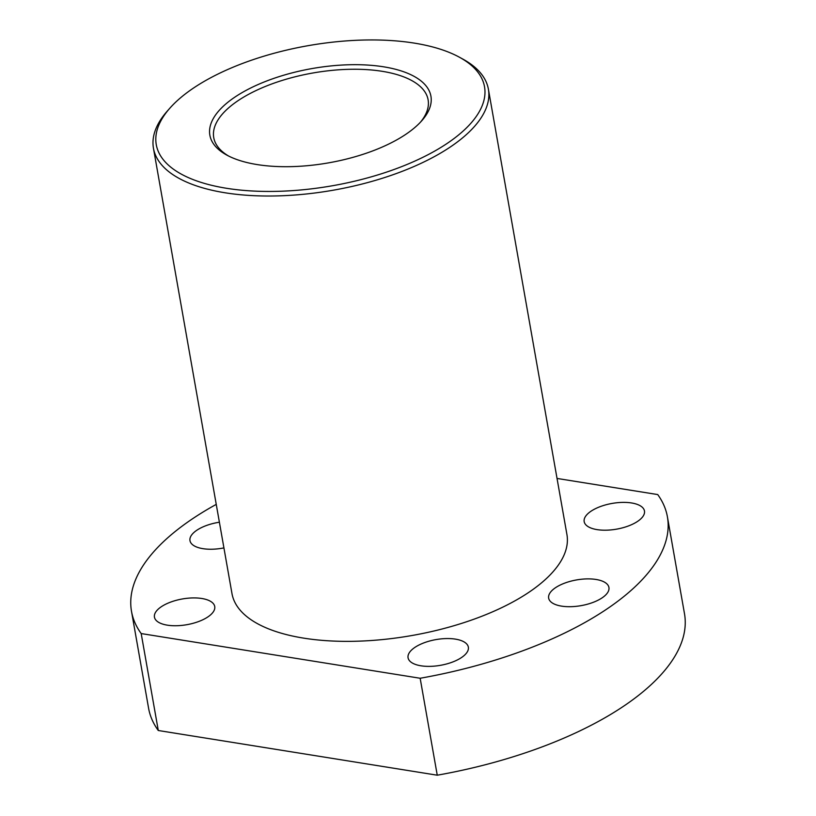 <?xml version="1.0" encoding="UTF-8"?>
<svg xmlns="http://www.w3.org/2000/svg" width="816" height="816" viewBox="0 0 816 816"><rect width="100%" height="100%" fill="white"/><g stroke="black" fill="none" stroke-linecap="round" stroke-linejoin="round"><path stroke-width="1.22" d="M257.173 164.577A112.241 47.869 170 0 1 226.838 155.111A112.241 47.869 170 0 1 243.627 91.739A112.241 47.869 170 0 1 383.612 66.81A112.241 47.869 170 0 1 421.78 120.737A112.241 47.869 170 0 1 257.173 164.577M420.464 122.186A108.834 46.42 -10 0 0 428.114 99.827A108.834 46.42 -10 0 0 382.235 71.318A108.834 46.42 -10 0 0 267.566 85.568A108.834 46.42 -10 0 0 213.741 137.618A108.834 46.42 -10 0 0 228.582 156.019M226.522 188.282A166.658 71.084 -10 0 0 434.377 151.266A166.658 71.084 -10 0 0 459.306 57.161A166.658 71.084 -10 0 0 414.263 43.105A166.658 71.084 -10 0 0 169.84 108.202A166.658 71.084 -10 0 0 226.522 188.282M459.306 57.161L462.672 58.997A170.054 72.532 170 0 1 488.396 89.189A170.054 72.532 170 0 1 404.297 170.524A170.054 72.532 170 0 1 225.134 192.79A170.054 72.532 170 0 1 153.449 148.257A170.054 72.532 170 0 1 167.3 111.078L169.84 108.202M201.827 598.495A30.61 13.056 -10 0 0 169.585 602.504A30.61 13.056 -10 0 0 154.448 617.151A30.61 13.056 -10 0 0 167.351 625.168A30.61 13.056 -10 0 0 199.594 621.16A30.61 13.056 -10 0 0 214.73 606.512A30.61 13.056 -10 0 0 201.827 598.495M219.392 522.22A30.61 13.056 -10 0 0 189.975 540.641A30.61 13.056 -10 0 0 202.878 548.658A30.61 13.056 -10 0 0 223.921 547.903M561.551 606.125A30.61 13.056 170 0 1 548.648 598.108A30.61 13.056 170 0 1 563.785 583.471A30.61 13.056 170 0 1 596.027 579.462A30.61 13.056 170 0 1 608.93 587.479A30.61 13.056 170 0 1 593.793 602.116A30.61 13.056 170 0 1 561.551 606.125M597.077 529.625A30.61 13.056 170 0 1 584.174 521.608A30.61 13.056 170 0 1 599.311 506.971A30.61 13.056 170 0 1 631.564 502.962A30.61 13.056 170 0 1 644.467 510.979A30.61 13.056 170 0 1 629.32 525.616A30.61 13.056 170 0 1 597.077 529.625M420.964 665.795A30.61 13.056 170 0 1 408.061 657.778A30.61 13.056 170 0 1 423.198 643.141A30.61 13.056 170 0 1 455.45 639.132A30.61 13.056 170 0 1 468.353 647.149A30.61 13.056 170 0 1 453.217 661.786A30.61 13.056 170 0 1 420.964 665.795M153.449 148.257L231.979 593.589A170.054 72.532 -10 0 0 303.664 638.132A170.054 72.532 -10 0 0 482.827 615.866A170.054 72.532 -10 0 0 566.926 534.531L488.396 89.189M216.25 504.38A272.095 116.056 -10 0 0 131.498 611.317L148.594 708.257A272.095 116.056 -10 0 0 158.284 730.504L141.188 633.563L420.158 678.259A272.095 116.056 -10 0 0 667.406 516.814A272.095 116.056 -10 0 0 657.716 494.567L557.032 478.441M131.498 611.317A272.095 116.056 -10 0 0 141.188 633.563M158.284 730.504L437.254 775.2A272.095 116.056 -10 0 0 684.502 613.765L667.406 516.814M420.158 678.259L437.254 775.2"/></g></svg>
